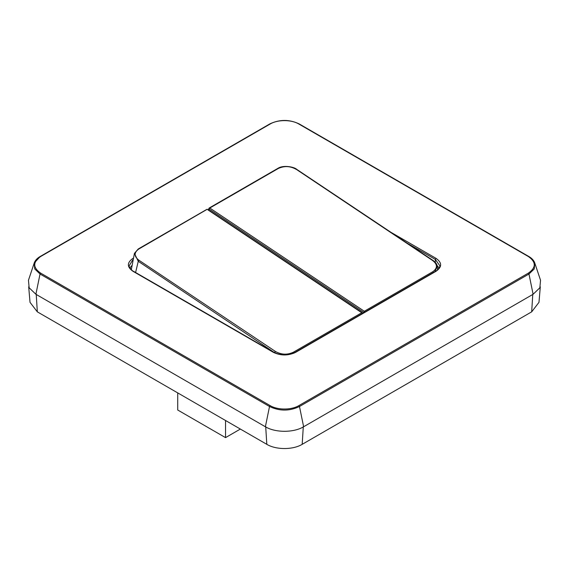 <?xml version="1.0" encoding="UTF-8"?>
<svg xmlns="http://www.w3.org/2000/svg" width="569" height="569" viewBox="0 0 569 569"><rect width="100%" height="100%" fill="white"/><g stroke="black" fill="none" stroke-linecap="round" stroke-linejoin="round"><path stroke-width="0.85" d="M284.841 260.986L287.679 262.892M362.339 313.718L361.756 312.737L362.339 313.718M207.856 209.819L361.756 312.737L293.255 352.282L293.839 353.264M363.648 312.772L364.302 311.264L209.805 208.026L209.143 208.176L209.805 208.026L209.122 209.086L209.143 208.176L208.802 210.174M209.122 209.086L363.612 312.324L364.885 312.246L364.302 311.264L432.796 271.719C437.675 268.127 437.618 264.393 432.625 260.524L433.215 260.844M206.604 209.641L138.765 249.037C133.893 252.629 133.95 256.363 138.936 260.232L138.253 261.292L134.433 253.369M138.936 260.232L275.296 351.365L274.607 352.424L276.854 353.634M432.625 260.524L296.854 169.726M208.46 209.947L208.894 208.467A0.903 0.903 0 0 1 209.307 207.948L277.807 168.403C283.355 164.676 294.386 166.994 296.719 169.356L433.08 260.474C435.726 262.423 437.12 264.393 437.248 266.392L434.865 271.655M437.084 265.524L439.069 267.978M129.931 267.978L131.695 265.723M133.096 258.283L133.011 258.333C126.851 262.658 126.851 266.989 133.011 271.313L273.255 352.282C280.752 355.838 288.248 355.838 295.745 352.282L435.989 271.313C442.149 266.989 442.149 262.658 435.989 258.333L435.349 259.421L439.745 265.652C440.719 266.548 436.231 271.548 435.534 271.271L295.297 352.239C288.099 355.632 280.901 355.632 273.703 352.239L133.466 271.271C132.769 271.548 128.281 266.548 129.255 265.652L132.705 260.019M40.648 256.527C32.767 262.06 32.767 267.586 40.648 273.113L270.133 405.612C277.636 410.157 291.364 410.157 298.867 405.612L528.352 273.113C536.233 267.586 536.233 262.06 528.352 256.527L298.867 124.035C291.349 119.483 277.644 119.49 270.133 124.035L40.648 256.527M40.648 273.113L40.029 274.016L34.759 268.952L34.204 263.063L28.457 280.268L29.154 287.793L35.89 294.265L265.374 426.757C275.353 432.81 293.647 432.81 303.626 426.757L533.11 294.265L539.846 287.793L540.543 280.268L534.789 263.049L534.241 268.952L528.971 274.016L528.352 273.113M28.692 286.819L30.022 302.338L37.319 311.84L266.811 444.332C276.022 449.93 292.978 449.93 302.189 444.332L531.681 311.84L538.978 302.338L540.308 286.819M177.72 392.894L177.72 410.014L225.537 437.625L225.537 420.505M225.537 437.625L240.36 429.062M275.296 351.365C281.143 354.736 287.132 355.042 293.255 352.282M296.271 169.406C290.418 166.034 284.429 165.721 278.305 168.481L209.805 208.026M135.6 272.501L138.253 261.292L274.642 352.737M138.103 249.186L138.765 249.037L138.103 249.186M278.305 168.481L277.644 168.63M433.379 272.693L432.796 271.719M131.311 269.692L134.426 253.361L138.267 248.966L206.76 209.42A0.903 0.903 0 0 1 207.713 209.449L362.204 312.694A0.903 0.903 0 0 1 362.602 313.341L362.609 313.377M435.306 262.38L435.349 259.421L407.034 243.077M295.105 352.638L295.745 352.282M435.989 271.313L435.349 271.669M435.989 258.333L390.981 232.344M133.011 271.313L133.651 271.669M273.255 352.282L273.895 352.638M35.89 294.265L40.029 274.016L269.521 406.508L270.133 405.612M534.796 263.063L534.796 263.063C533.871 260.453 531.873 258.262 528.8 256.484L299.315 123.992C289.436 119.277 279.564 119.277 269.685 123.992L40.2 256.484C37.127 258.255 35.129 260.453 34.204 263.063L40.029 256.719M270.133 124.035L269.521 124.227M299.479 124.227L298.867 124.035L299.479 124.227M528.352 256.527L528.971 256.719M298.867 405.612L299.479 406.508L528.971 274.016L533.11 294.265M303.626 426.757L299.479 406.508C289.493 411.252 279.507 411.252 269.521 406.508L265.374 426.757M265.695 426.572L266.811 444.332M302.189 444.332L303.305 426.572M36.21 294.081L37.319 311.84M531.681 311.84L532.79 294.081M437.625 269.962L437.255 266.392M131.211 269.599L131.325 268.632"/></g></svg>

